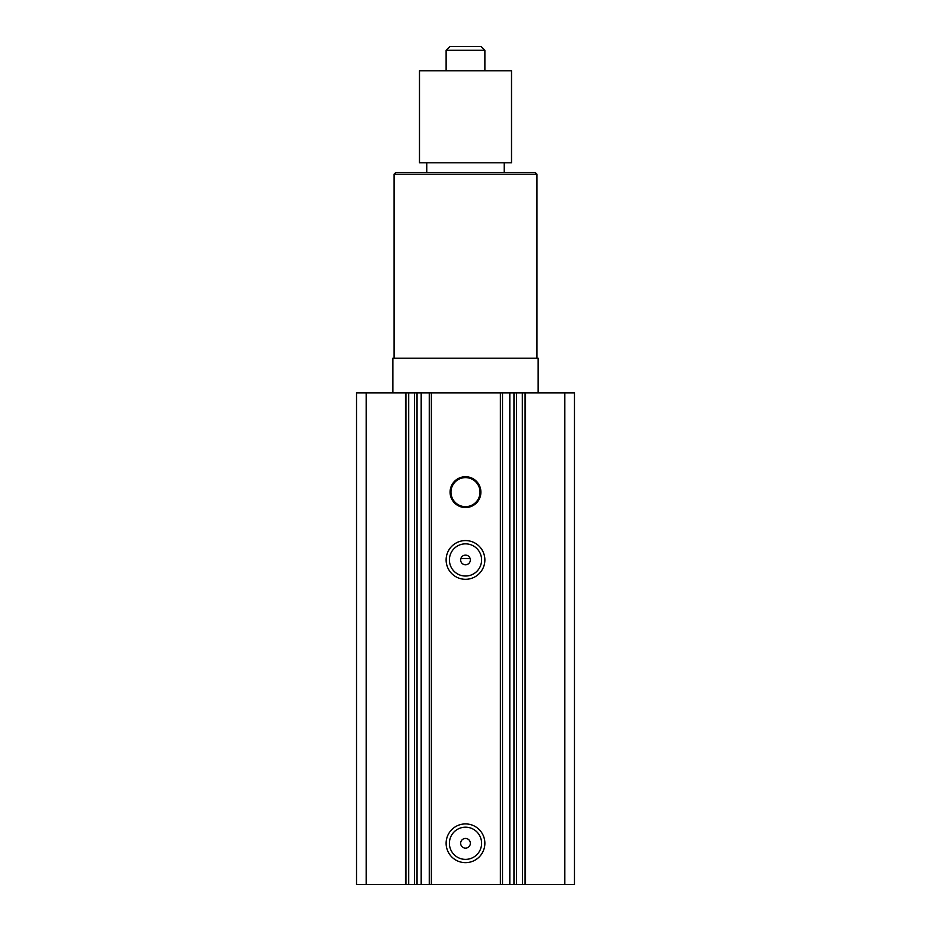 <?xml version="1.0" encoding="UTF-8"?>
<svg xmlns="http://www.w3.org/2000/svg" width="931" height="931" viewBox="0 0 931 931"><rect width="100%" height="100%" fill="white"/><g stroke="black" fill="none" stroke-linecap="round" stroke-linejoin="round"><path stroke-width="1.4" d="M419.485 70.768L419.485 162.785L511.515 162.785L511.515 70.768L419.485 70.768M446.124 50.262L484.876 50.262L481.164 46.55L449.836 46.55L446.124 50.262L446.124 70.768M470.12 558.495L460.88 558.495L460.67 559.95A4.841 4.841 0 0 1 467.921 555.749A4.841 4.841 0 0 1 467.921 564.139A4.841 4.841 0 0 1 460.659 559.95M366.209 884.45L366.209 392.847L356.526 392.847L356.526 884.45L408.686 884.45L408.5 392.847L405.916 392.847L405.916 884.45M366.209 392.847L405.45 392.847L405.45 884.45M421.394 884.45L421.394 392.847L408.686 392.847L408.686 884.45L522.5 884.45L522.314 392.847L513.959 392.847L513.959 884.45M421.394 392.847L513.959 392.847M450.08 492.138A15.42 15.42 0 0 1 473.204 478.79A15.42 15.42 0 0 1 473.204 505.486A15.42 15.42 0 0 1 450.08 492.138M446.124 559.95A19.376 19.376 0 0 1 475.182 543.169A19.376 19.376 0 0 1 475.182 576.72A19.376 19.376 0 0 1 446.124 559.95M446.124 843.277A19.376 19.376 0 0 1 475.182 826.507A19.376 19.376 0 0 1 475.182 860.058A19.376 19.376 0 0 1 446.124 843.277M525.55 884.45L525.55 392.847L522.5 392.847L522.5 884.45L574.474 884.45L574.474 392.847L564.791 392.847L564.791 884.45M525.55 392.847L564.791 392.847M449.405 843.277A16.095 16.095 0 0 1 473.553 829.346A16.095 16.095 0 0 1 473.553 857.218A16.095 16.095 0 0 1 449.405 843.277M460.659 843.277A4.841 4.841 0 0 1 467.921 839.087A4.841 4.841 0 0 1 467.921 847.478A4.841 4.841 0 0 1 460.659 843.277M449.405 559.95A16.095 16.095 0 0 1 473.553 546.008A16.095 16.095 0 0 1 473.553 573.88A16.095 16.095 0 0 1 449.405 559.95M538.153 392.847L538.153 358.226L392.847 358.226L392.847 392.847M394.057 174.19L395.768 172.479L535.232 172.479L536.943 174.19L394.057 174.19L394.057 358.226M450.965 492.138A14.535 14.535 0 0 1 472.762 479.558A14.535 14.535 0 0 1 472.762 504.718A14.535 14.535 0 0 1 450.965 492.138M414.47 392.847L414.47 884.45M417.041 392.847L417.041 884.45M429.261 392.847L429.261 884.45M431.356 392.847L431.356 884.45M500.366 392.847L500.366 884.45M502.507 392.847L502.507 884.45M509.536 392.847L509.536 884.45M516.53 392.847L516.53 884.45M525.084 392.847L525.084 884.45M426.759 162.785L426.759 172.479M504.241 162.785L504.241 172.479M484.876 50.262L484.876 70.768M421.184 392.847L421.184 884.45M509.816 392.847L509.816 884.45M536.943 174.19L536.943 358.226"/></g></svg>
